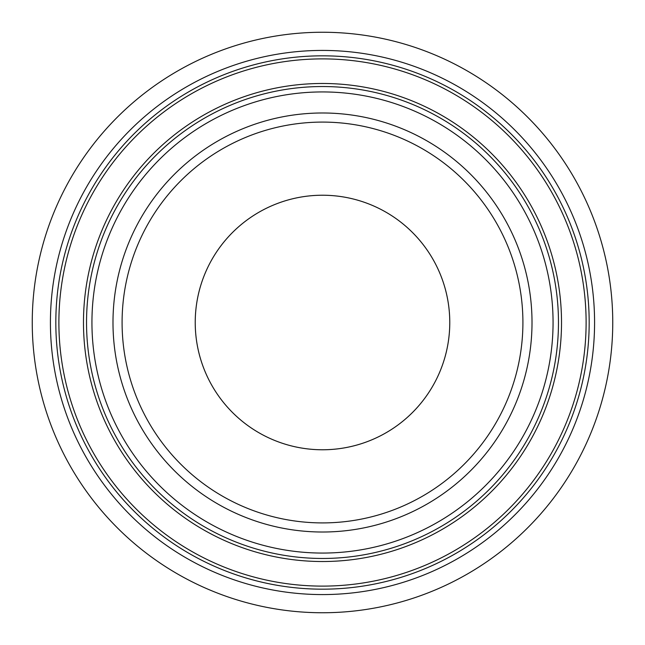 <?xml version="1.0" encoding="UTF-8"?>
<svg xmlns="http://www.w3.org/2000/svg" width="645" height="645" viewBox="0 0 645 645"><rect width="100%" height="100%" fill="white"/><g stroke="black" fill="none" stroke-linecap="round" stroke-linejoin="round"><path stroke-width="0.97" d="M322.5 449.775A127.275 127.275 0 0 1 195.225 322.5A127.275 127.275 0 0 1 322.5 195.225A127.275 127.275 0 0 1 449.775 322.5A127.275 127.275 0 0 1 322.5 449.775M322.5 612.75A290.25 290.25 0 0 0 612.75 322.5A290.25 290.25 0 0 0 322.5 32.25A290.25 290.25 0 0 0 32.25 322.5A290.25 290.25 0 0 0 322.5 612.75M322.5 522.91A200.41 200.41 0 0 0 522.91 322.5A200.41 200.41 0 0 0 322.5 122.09A200.41 200.41 0 0 0 122.09 322.5A200.41 200.41 0 0 0 322.5 522.91A200.41 200.41 0 0 1 122.09 322.5A200.41 200.41 0 0 1 322.5 122.09M322.5 561.521A239.021 239.021 0 0 0 561.521 322.5A239.021 239.021 0 0 0 322.5 83.479A239.021 239.021 0 0 0 83.479 322.5A239.021 239.021 0 0 0 322.5 561.521M322.5 58.889A263.611 263.611 0 0 0 58.889 322.5A263.611 263.611 0 0 0 322.5 586.112A263.611 263.611 0 0 0 586.112 322.5A263.611 263.611 0 0 0 322.5 58.889M438.237 375.438A127.275 127.275 0 0 0 375.438 206.763A127.275 127.275 0 0 0 206.763 269.562A127.275 127.275 0 0 0 269.562 438.237A127.275 127.275 0 0 0 438.237 375.438M322.5 532.012A209.512 209.512 0 0 0 532.012 322.5A209.512 209.512 0 0 0 322.5 112.988A209.512 209.512 0 0 0 112.988 322.5A209.512 209.512 0 0 0 322.5 532.012M322.5 558.465A235.965 235.965 0 0 0 558.465 322.5A235.965 235.965 0 0 0 322.5 86.535A235.965 235.965 0 0 0 86.535 322.5A235.965 235.965 0 0 0 322.5 558.465M322.5 553.063A230.563 230.563 0 0 0 553.063 322.5A230.563 230.563 0 0 0 322.5 91.937A230.563 230.563 0 0 0 91.937 322.5A230.563 230.563 0 0 0 322.5 553.063M322.5 55.825A266.675 266.675 0 0 0 55.825 322.5A266.675 266.675 0 0 0 322.5 589.175A266.675 266.675 0 0 0 589.175 322.5A266.675 266.675 0 0 0 322.5 55.825M322.5 594.577A272.077 272.077 0 0 0 594.577 322.5A272.077 272.077 0 0 0 322.5 50.423A272.077 272.077 0 0 0 50.423 322.5A272.077 272.077 0 0 0 322.5 594.577"/></g></svg>
